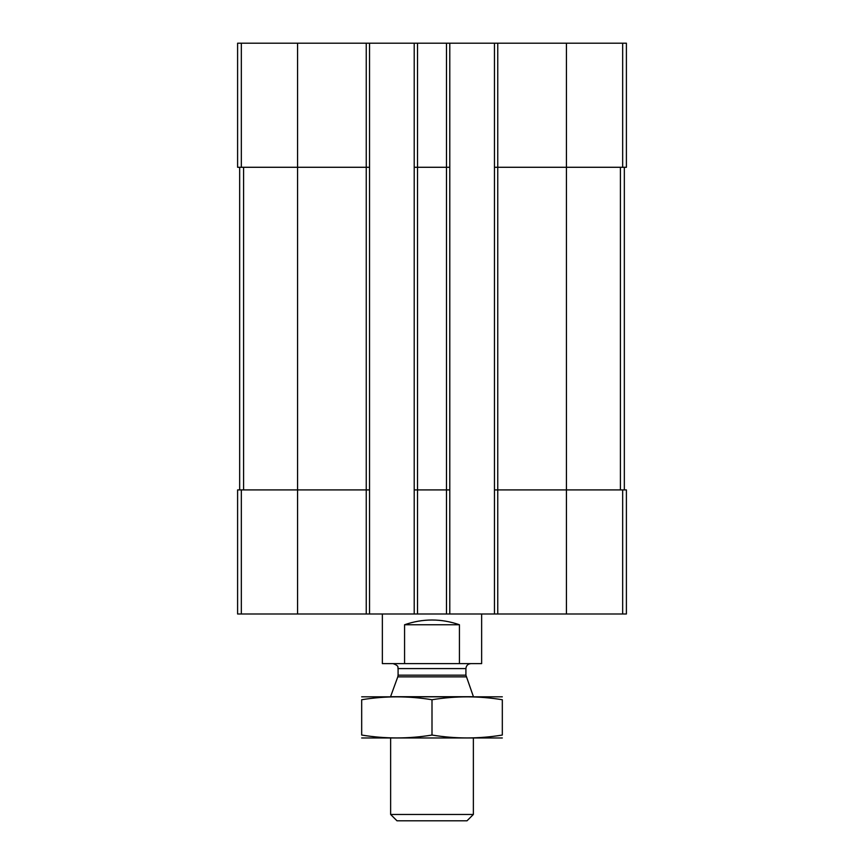 <?xml version="1.0" encoding="UTF-8"?>
<svg xmlns="http://www.w3.org/2000/svg" width="864" height="864" viewBox="0 0 864 864"><rect width="100%" height="100%" fill="white"/><g stroke="black" fill="none" stroke-linecap="round" stroke-linejoin="round"><path stroke-width="1.3" d="M497.761 43.2L497.761 167.281L494.456 167.281L494.456 43.2L626.4 43.2L626.4 167.281L566.428 167.281L566.428 613.991L237.6 613.991L237.6 489.91L241.337 489.91L241.337 613.991M622.663 489.91L622.663 613.991L626.4 613.991L626.4 489.91L497.761 489.91L497.761 167.281L566.428 167.281L566.428 43.2M494.456 43.2L449.788 43.2L449.788 167.281L446.472 167.281L446.472 613.991M449.788 43.2L414.212 43.2L414.212 613.991M417.528 43.2L417.528 167.281L446.472 167.281L446.472 43.2M449.788 167.281L449.788 489.91L417.528 489.91L417.528 167.281L414.212 167.281M414.212 43.2L369.544 43.2L369.544 167.281L366.239 167.281L366.239 613.991M369.544 43.2L237.6 43.2L237.6 167.281L366.239 167.281L366.239 43.2M622.663 613.991L566.428 613.991M497.761 613.991L497.761 489.91L494.456 489.91L494.456 613.991M494.456 167.281L494.456 489.91M449.788 489.91L449.788 613.991M417.528 613.991L417.528 489.91L414.212 489.91M369.544 167.281L369.544 613.991M369.544 489.91L241.337 489.91M239.663 167.281L239.663 489.91M624.337 167.281L624.337 489.91M382.363 613.991L382.363 663.628L481.637 663.628L481.637 613.991M404.568 663.628L404.568 624.748L459.432 624.748C441.148 618.43 422.852 618.43 404.568 624.748M459.432 663.628L459.432 624.748M473.364 814.46L390.636 814.46L396.986 820.8L467.014 820.8L473.364 814.46L473.364 738.072M390.636 696.719L473.364 696.719M466.214 676.858L397.786 676.858L398.088 675.162L465.912 675.162L473.364 696.492M465.912 675.162L465.912 668.585C466.214 665.572 467.867 663.919 470.88 663.628M361.681 737.964L502.319 737.964M502.319 735.048C502.319 738.882 502.319 738.882 502.319 735.048C478.872 738.893 455.436 738.893 432 735.048C408.564 738.893 385.128 738.893 361.681 735.048C361.681 738.882 361.681 738.882 361.681 735.048L361.681 699.743C361.681 695.909 361.681 695.909 361.681 699.743C385.128 695.898 408.564 695.898 432 699.743C455.436 695.898 478.872 695.898 502.319 699.743C502.319 695.909 502.319 695.909 502.319 699.743L502.319 735.048M432 735.048L432 699.743M361.681 696.827L502.319 696.827M622.663 43.2L622.663 167.281M297.572 43.2L297.572 613.991M241.337 43.2L241.337 167.281M243.583 167.281L243.583 489.91M620.417 167.281L620.417 489.91M398.088 675.162L398.088 668.585L465.912 668.585M390.636 814.46L390.636 738.072M397.786 676.858L390.636 696.492M398.088 668.585C397.267 667.613 400.064 666.22 393.12 663.628"/></g></svg>
